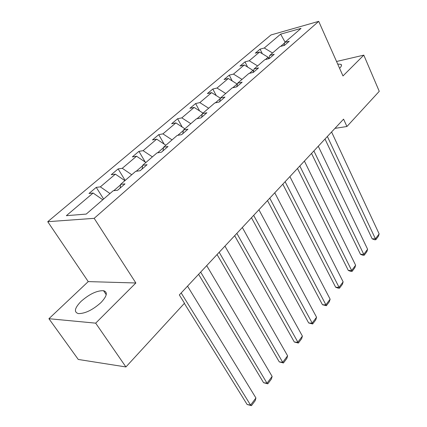 <?xml version="1.0" encoding="UTF-8"?>
<svg xmlns="http://www.w3.org/2000/svg" width="427" height="427" viewBox="0 0 427 427"><rect width="100%" height="100%" fill="white"/><g stroke="black" fill="none" stroke-linecap="round" stroke-linejoin="round"><path stroke-width="0.64" d="M100.959 302.588C107.081 296.034 107.946 292.073 103.542 290.696C96.934 290.499 89.44 294.054 81.077 301.361C74.597 308.059 73.7 312.142 78.376 313.599C85.154 313.626 92.686 309.959 100.959 302.588M339.577 68.288L339.764 68.112C341.536 66.324 341.952 65.075 341.008 64.36L337.682 64.029M48.918 318.707L95.68 323.154L135.861 282.984L88.24 281.601L48.918 318.707L78.269 359.454L125.917 366.953L184.485 303.234L179.329 294.929L343.57 119.149L346.927 126.504L379.261 91.325L363.804 55.136L336.556 61.488M88.24 281.601L47.739 221.698L270.98 34.961L318.713 21.35L94.175 218.336L47.739 221.698M95.68 323.154L125.917 366.953M102.79 199.761L93.097 193.025L88.992 193.49L96.246 187.368L103.617 199.046M272.549 53.001L264.292 48L280.64 34.149L301.03 28.385L284.761 42.449L289.234 41.238L284.499 45.347L280.016 46.548L269.741 55.43L274.23 54.261L269.282 58.563L264.788 59.716L254.044 69.003L258.548 67.882L253.371 72.382L248.861 73.481L237.62 83.201L242.136 82.139L236.707 86.852L232.197 87.887L220.423 98.071L224.938 97.073L219.248 102.01L214.733 102.987L202.382 113.662L206.898 112.739L200.93 117.921L196.415 118.818L183.45 130.032L187.96 129.189L181.688 134.633L177.178 135.45L163.552 147.235L168.046 146.477L161.443 152.209L156.955 152.935L142.607 165.334L147.085 164.683L140.131 170.725L135.663 171.344L120.542 184.416L124.988 183.872L117.649 190.245L113.214 190.746L86.227 214.082L66.356 215.678L93.097 193.025M110.001 193.527L100.361 186.866L96.246 187.368M100.361 186.866L115.375 174.152L111.233 174.723L118.124 168.911L125.154 180.429M131.74 174.734L122.277 168.302L118.124 168.911M122.277 168.302L136.544 156.218L132.37 156.89L138.924 151.361L145.244 162.063M152.402 156.869L143.104 150.662L138.924 151.361M143.104 150.662L156.677 139.159L152.482 139.923L158.727 134.654L164.123 144.08M172.065 139.875L162.927 133.87L158.727 134.654M162.927 133.87L175.86 122.912L171.649 123.75L177.6 118.733L182.228 127.059M190.794 123.681L181.811 117.868L177.6 118.733M181.811 117.868L194.146 107.423L189.924 108.33L195.609 103.537L199.59 110.908M208.659 108.239L199.831 102.608L195.609 103.537M199.831 102.608L211.605 92.632L207.383 93.604L212.811 89.024L216.243 95.563M225.712 93.492L217.033 88.031L212.811 89.024M217.033 88.031L228.29 78.499L224.063 79.529L229.256 75.147L232.224 80.954M242.013 79.401L233.478 74.101L229.256 75.147M233.478 74.101L244.249 64.979L240.027 66.057L245.002 61.867L247.569 67.023M257.614 65.918L249.219 60.767L245.002 61.867M249.219 60.767L259.531 52.035L255.319 53.161L260.08 49.142L262.306 53.722M264.292 48L260.08 49.142M120.2 188.029L120.542 184.416M120.494 184.891L113.801 190.682M124.897 180.653L115.375 174.152M142.154 168.969L142.607 165.334M142.549 165.815L136.256 171.259M145.895 162.495L136.544 156.218M162.991 150.87L163.552 147.235M163.477 147.71L157.552 152.839M165.868 145.228L156.677 139.159M182.799 133.667L183.45 130.032M183.364 130.507L177.776 135.343M184.886 128.789L175.86 122.912M201.651 117.297L202.382 113.662M202.286 114.137L197.012 118.701M203.022 113.112L194.146 107.423M219.611 101.701L220.423 98.071M220.316 98.546L215.331 102.859M220.396 98.189L211.605 92.632M236.745 86.82L237.62 83.201M237.327 84.413L237.124 84.007L232.795 87.754M237.124 84.007L228.29 78.499M253.152 72.435L254.044 69.003M253.441 71.341L252.939 70.327L249.459 73.337M252.939 70.327L244.249 64.979M268.85 58.675L269.741 55.43M268.78 58.691L268.076 57.229L265.38 59.561M268.076 57.229L259.531 52.035M283.87 45.518L284.761 42.449M135.861 282.984L94.175 218.336M318.713 21.35L342.982 75.947L363.804 55.136M334.955 128.372L346.927 126.504M284.622 42.919L280.608 46.388M285.087 42.166L280.64 34.149M331.582 131.98L379.144 233.9L375.493 238.757L372.189 238.848L374.511 239.75L375.835 239.718L327.376 136.485M325.006 139.021L372.189 238.848M379.144 233.9L378.381 236.318L375.835 239.718M318.275 146.226L367.61 249.251L363.82 254.305L360.489 254.337L362.87 255.245L364.204 255.234L313.888 150.918M311.534 153.437L360.489 254.337M367.61 249.251L366.852 251.7L364.204 255.234M304.392 161.08L355.616 265.226L351.672 270.483L348.32 270.456L350.759 271.369L352.099 271.38L299.813 165.98M297.486 168.473L348.32 270.456M355.616 265.226L354.858 267.702L352.099 271.38M289.901 176.591L343.132 281.852L339.022 287.328L335.649 287.238L338.152 288.15L339.502 288.188L285.119 181.71M282.818 184.17L335.649 287.238M343.132 281.852L342.374 284.355L339.502 288.188M274.758 192.796L330.124 299.178L325.838 304.889L322.444 304.723L326.372 305.705L269.757 198.149M267.494 200.573L322.444 304.723M330.124 299.178L329.366 301.713L326.372 305.705M258.917 209.753L316.556 317.245L312.084 323.202L308.673 322.961L312.676 323.976L253.686 215.352M251.46 217.733L308.673 322.961M316.556 317.245L315.799 319.807L312.676 323.976M242.333 227.5L302.396 336.108L297.72 342.326L294.299 342L298.382 343.052L236.846 233.366M234.669 235.699L294.299 342M302.396 336.108L301.643 338.696L298.382 343.052M224.944 246.107L287.601 355.808L282.717 362.309L279.279 361.893L283.443 362.977L282.717 362.309L219.195 252.261M217.071 254.535L279.279 361.893M287.601 355.808L286.853 358.429L283.443 362.977M206.7 265.631L272.127 376.411L267.014 383.216L263.571 382.699L267.814 383.825L267.014 383.216L200.663 272.095M198.598 274.305L263.571 382.699M272.127 376.411L271.385 379.064L267.814 383.825M187.533 286.149L255.928 397.985L250.574 405.111L247.121 404.486L251.455 405.65L250.574 405.111L181.181 292.943M184.347 303.383L247.121 404.486M255.928 397.985L255.197 400.665L251.455 405.65M106.232 294.715L103.542 290.696M341.493 65.464L341.008 64.36"/></g></svg>
